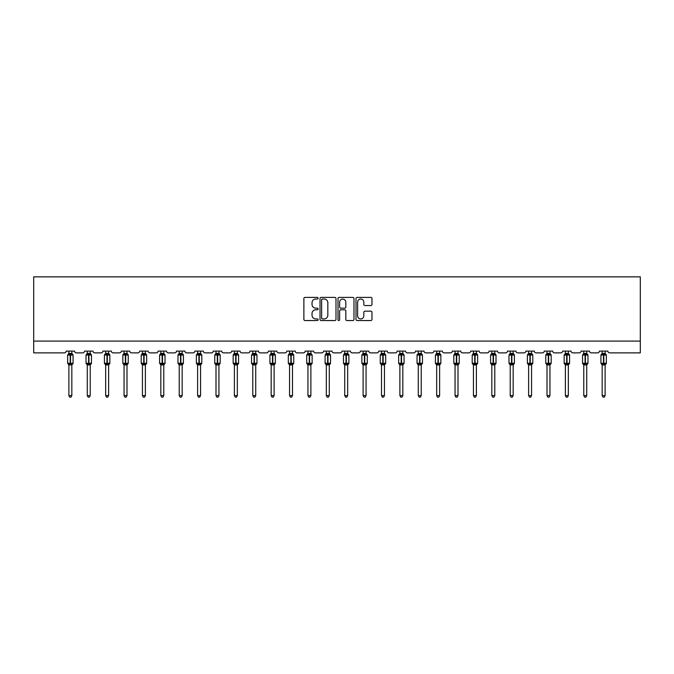 <?xml version="1.0" encoding="UTF-8"?>
<svg xmlns="http://www.w3.org/2000/svg" width="674" height="674" viewBox="0 0 674 674"><rect width="100%" height="100%" fill="white"/><g stroke="black" fill="none" stroke-linecap="round" stroke-linejoin="round"><path stroke-width="1.01" d="M318.136 298.211A0.809 0.809 0 0 0 317.328 297.403L305.036 297.403A1.154 1.154 0 0 0 303.881 298.565L303.881 319.392A1.154 1.154 0 0 0 305.036 320.546L317.328 320.546A0.809 0.809 0 0 0 318.136 319.737A0.809 0.809 0 0 0 317.328 318.928L315.735 318.928A3.699 3.699 0 0 1 312.037 315.221L312.037 313.486A3.699 3.699 0 0 1 315.735 309.787L317.328 309.787A0.809 0.809 0 0 0 318.136 308.978A0.809 0.809 0 0 0 317.328 308.161L315.735 308.161A3.699 3.699 0 0 1 312.037 304.463L312.037 302.727A3.699 3.699 0 0 1 315.735 299.02L317.328 299.02A0.809 0.809 0 0 0 318.136 298.211M370.818 305.558A1.154 1.154 0 0 0 371.972 304.404L371.972 298.565A1.154 1.154 0 0 0 370.818 297.403L357.161 297.403A1.154 1.154 0 0 0 356.007 298.565L356.007 319.392A1.154 1.154 0 0 0 357.161 320.546L370.818 320.546A1.154 1.154 0 0 0 371.972 319.392L371.972 312.332A1.154 1.154 0 0 0 370.818 311.169L364.971 311.169A1.154 1.154 0 0 0 363.817 312.332L363.817 315.828A3.092 3.092 0 0 1 360.716 318.928A3.092 3.092 0 0 1 357.624 315.828L357.624 302.121A3.092 3.092 0 0 1 360.716 299.02A3.092 3.092 0 0 1 363.817 302.121L363.817 304.404A1.154 1.154 0 0 0 364.971 305.558L370.818 305.558M640.3 341.095L640.3 276.854L33.7 276.854L33.7 352.881L64.35 352.881A1.769 1.769 0 0 0 66.119 351.112L74.603 351.112A1.769 1.769 0 0 0 76.373 352.881L82.734 352.881A1.769 1.769 0 0 0 84.503 351.112L92.995 351.112A1.769 1.769 0 0 0 94.764 352.881L101.125 352.881A1.769 1.769 0 0 0 102.895 351.112L111.378 351.112A1.769 1.769 0 0 0 113.148 352.881L119.517 352.881A1.769 1.769 0 0 0 121.286 351.112L129.77 351.112A1.769 1.769 0 0 0 131.54 352.881L137.9 352.881A1.769 1.769 0 0 0 139.67 351.112L148.162 351.112A1.769 1.769 0 0 0 149.931 352.881L156.292 352.881A1.769 1.769 0 0 0 158.061 351.112L166.545 351.112A1.769 1.769 0 0 0 168.315 352.881L174.684 352.881A1.769 1.769 0 0 0 176.453 351.112L184.937 351.112A1.769 1.769 0 0 0 186.706 352.881L193.067 352.881A1.769 1.769 0 0 0 194.837 351.112L203.329 351.112A1.769 1.769 0 0 0 205.098 352.881L211.459 352.881A1.769 1.769 0 0 0 213.228 351.112L221.712 351.112A1.769 1.769 0 0 0 223.482 352.881L229.851 352.881A1.769 1.769 0 0 0 231.62 351.112L240.104 351.112A1.769 1.769 0 0 0 241.873 352.881L248.234 352.881A1.769 1.769 0 0 0 250.003 351.112L258.496 351.112A1.769 1.769 0 0 0 260.265 352.881L266.626 352.881A1.769 1.769 0 0 0 268.395 351.112L276.879 351.112A1.769 1.769 0 0 0 278.648 352.881L285.018 352.881A1.769 1.769 0 0 0 286.787 351.112L295.271 351.112A1.769 1.769 0 0 0 297.04 352.881L303.401 352.881A1.769 1.769 0 0 0 305.17 351.112L313.663 351.112A1.769 1.769 0 0 0 315.432 352.881L321.793 352.881A1.769 1.769 0 0 0 323.562 351.112L332.046 351.112A1.769 1.769 0 0 0 333.815 352.881L340.185 352.881A1.769 1.769 0 0 0 341.954 351.112L350.438 351.112A1.769 1.769 0 0 0 352.207 352.881L358.568 352.881A1.769 1.769 0 0 0 360.337 351.112L368.83 351.112A1.769 1.769 0 0 0 370.599 352.881L376.96 352.881A1.769 1.769 0 0 0 378.729 351.112L387.213 351.112A1.769 1.769 0 0 0 388.982 352.881L395.352 352.881A1.769 1.769 0 0 0 397.121 351.112L405.605 351.112A1.769 1.769 0 0 0 407.374 352.881L413.735 352.881A1.769 1.769 0 0 0 415.504 351.112L423.997 351.112A1.769 1.769 0 0 0 425.766 352.881L432.127 352.881A1.769 1.769 0 0 0 433.896 351.112L442.38 351.112A1.769 1.769 0 0 0 444.149 352.881L450.518 352.881A1.769 1.769 0 0 0 452.288 351.112L460.772 351.112A1.769 1.769 0 0 0 462.541 352.881L468.902 352.881A1.769 1.769 0 0 0 470.671 351.112L479.163 351.112A1.769 1.769 0 0 0 480.933 352.881L487.294 352.881A1.769 1.769 0 0 0 489.063 351.112L497.547 351.112A1.769 1.769 0 0 0 499.316 352.881L505.685 352.881A1.769 1.769 0 0 0 507.455 351.112L515.939 351.112A1.769 1.769 0 0 0 517.708 352.881L524.069 352.881A1.769 1.769 0 0 0 525.838 351.112L534.33 351.112A1.769 1.769 0 0 0 536.1 352.881L542.46 352.881A1.769 1.769 0 0 0 544.23 351.112L552.714 351.112A1.769 1.769 0 0 0 554.483 352.881L560.852 352.881A1.769 1.769 0 0 0 562.621 351.112L571.105 351.112A1.769 1.769 0 0 0 572.875 352.881L579.236 352.881A1.769 1.769 0 0 0 581.005 351.112L589.497 351.112A1.769 1.769 0 0 0 591.266 352.881L597.627 352.881A1.769 1.769 0 0 0 599.397 351.112L607.881 351.112A1.769 1.769 0 0 0 609.65 352.881L640.3 352.881L640.3 341.095L33.7 341.095M335.989 298.565A1.154 1.154 0 0 0 334.826 297.403L321.178 297.403A1.154 1.154 0 0 0 320.024 298.565L320.024 319.392A1.154 1.154 0 0 0 321.178 320.546L334.826 320.546A1.154 1.154 0 0 0 335.989 319.392L335.989 298.565M339.174 297.403L352.822 297.403A1.154 1.154 0 0 1 353.976 298.565L353.976 319.392A1.154 1.154 0 0 1 352.822 320.546L346.984 320.546A1.154 1.154 0 0 1 345.821 319.392L345.821 310.941A1.154 1.154 0 0 0 344.667 309.787L340.791 309.787A1.154 1.154 0 0 0 339.629 310.941L339.629 319.737A0.809 0.809 0 0 1 338.82 320.546A0.809 0.809 0 0 1 338.011 319.737L338.011 298.565A1.154 1.154 0 0 1 339.174 297.403M322.45 299.02A0.809 0.809 0 0 0 321.641 299.837L321.641 318.111A0.809 0.809 0 0 0 322.45 318.928L324.127 318.928A3.699 3.699 0 0 0 327.834 315.221L327.834 302.727A3.699 3.699 0 0 0 324.127 299.02L322.45 299.02M345.821 302.179A3.092 3.092 0 0 0 342.729 299.079A3.092 3.092 0 0 0 339.629 302.179L339.629 307.007A1.154 1.154 0 0 0 340.791 308.161L344.667 308.161A1.154 1.154 0 0 0 345.821 307.007L345.821 302.179M68.883 395.613L71.832 395.613L70.947 397.146L69.767 397.146L68.883 395.613L68.883 364.87A1.297 1.238 180 0 0 68.209 363.783L70.18 363.817L70.534 363.286L70.534 354.507L72.261 354.92L72.682 354.482A0.59 0.59 0 0 1 73.07 355.038L67.653 355.038L67.653 363.286L70.18 363.286L70.18 354.507L68.209 354.541A1.297 1.238 0 0 0 68.883 353.454L71.832 353.513L71.832 351.112M71.832 395.613L71.832 364.811L70.18 364.979L70.18 363.817L70.534 363.286L73.07 363.286A0.59 0.59 0 0 1 72.682 363.842L71.832 365.055M71.832 364.87L71.832 364.87A1.297 1.238 180 0 1 72.514 363.783L70.534 363.817L70.534 364.979M70.18 364.979L68.883 364.861M68.883 351.112L68.883 353.462M68.883 353.513L68.462 354.92L68.883 353.513M72.261 354.92L71.832 353.513M71.832 364.811L72.261 363.404M68.883 364.811L68.462 363.404M87.275 395.613L90.223 395.613L89.339 397.146L88.159 397.146L87.275 395.613L87.275 364.87A1.297 1.238 180 0 0 86.592 363.783L88.572 363.817L88.926 363.286L88.926 354.507L90.653 354.92L91.074 354.482A0.59 0.59 0 0 1 91.462 355.038L86.036 355.038L86.036 363.286L88.572 363.286L88.572 354.507L86.592 354.541A1.297 1.238 0 0 0 87.275 353.454L90.223 353.513L90.223 351.112M90.223 395.613L90.223 364.811L88.572 364.979L88.572 363.817L88.926 363.286L91.462 363.286A0.59 0.59 0 0 1 91.074 363.842L90.223 365.055M90.223 364.87L90.223 364.87A1.297 1.238 180 0 1 90.906 363.783L88.926 363.817L88.926 364.979M88.572 364.979L87.275 364.861M87.275 351.112L87.275 353.462M87.275 353.513L86.845 354.92L87.275 353.513M90.653 354.92L90.223 353.513M90.223 364.811L90.653 363.404M87.275 364.811L86.845 363.404M105.666 395.613L108.615 395.613L107.73 397.146L106.551 397.146L105.666 395.613L105.666 364.87A1.297 1.238 180 0 0 104.984 363.783L106.964 363.817L107.318 363.286L107.318 354.507L109.036 354.92L109.466 354.482A0.59 0.59 0 0 1 109.845 355.038L104.428 355.038L104.428 363.286L106.964 363.286L106.964 354.507L104.984 354.541A1.297 1.238 0 0 0 105.666 353.454L108.615 353.513L108.615 351.112M108.615 395.613L108.615 364.811L106.964 364.979L106.964 363.817L107.318 363.286L109.845 363.286A0.59 0.59 0 0 1 109.466 363.842L108.615 365.055M108.615 364.87L108.615 364.87A1.297 1.238 180 0 1 109.289 363.783L107.318 363.817L107.318 364.979M106.964 364.979L105.666 364.861M105.666 351.112L105.666 353.462M105.666 353.513L105.237 354.92L105.666 353.513M109.036 354.92L108.615 353.513M108.615 364.811L109.036 363.404M105.666 364.811L105.237 363.404M124.05 395.613L126.998 395.613L126.114 397.146L124.934 397.146L124.05 395.613L124.05 364.87A1.297 1.238 180 0 0 123.376 363.783L125.347 363.817L125.701 363.286L125.701 354.507L127.428 354.92L127.849 354.482A0.59 0.59 0 0 1 128.237 355.038L122.82 355.038L122.82 363.286L125.347 363.286L125.347 354.507L123.376 354.541A1.297 1.238 0 0 0 124.05 353.454L126.998 353.513L126.998 351.112M126.998 395.613L126.998 364.811L125.347 364.979L125.347 363.817L125.701 363.286L128.237 363.286A0.59 0.59 0 0 1 127.849 363.842L126.998 365.055M126.998 364.87L126.998 364.87A1.297 1.238 180 0 1 127.681 363.783L125.701 363.817L125.701 364.979M125.347 364.979L124.05 364.861M124.05 351.112L124.05 353.462M124.05 353.513L123.628 354.92L124.05 353.513M127.428 354.92L126.998 353.513M126.998 364.811L127.428 363.404M124.05 364.811L123.628 363.404M142.441 395.613L145.39 395.613L144.506 397.146L143.326 397.146L142.441 395.613L142.441 364.87A1.297 1.238 180 0 0 141.759 363.783L143.739 363.817L144.093 363.286L144.093 354.507L145.82 354.92L146.241 354.482A0.59 0.59 0 0 1 146.629 355.038L141.203 355.038L141.203 363.286L143.739 363.286L143.739 354.507L141.759 354.541A1.297 1.238 0 0 0 142.441 353.454L145.39 353.513L145.39 351.112M145.39 395.613L145.39 364.811L143.739 364.979L143.739 363.817L144.093 363.286L146.629 363.286A0.59 0.59 0 0 1 146.241 363.842L145.39 365.055M145.39 364.87L145.39 364.87A1.297 1.238 180 0 1 146.073 363.783L144.093 363.817L144.093 364.979M143.739 364.979L142.441 364.861M142.441 351.112L142.441 353.462M142.441 353.513L142.012 354.92L142.441 353.513M145.82 354.92L145.39 353.513M145.39 364.811L145.82 363.404M142.441 364.811L142.012 363.404M160.833 395.613L163.782 395.613L162.897 397.146L161.718 397.146L160.833 395.613L160.833 364.87A1.297 1.238 180 0 0 160.151 363.783L162.131 363.817L162.485 363.286L162.485 354.507L164.203 354.92L164.633 354.482A0.59 0.59 0 0 1 165.012 355.038L159.595 355.038L159.595 363.286L162.131 363.286L162.131 354.507L160.151 354.541A1.297 1.238 0 0 0 160.833 353.454L163.782 353.513L163.782 351.112M163.782 395.613L163.782 364.811L162.131 364.979L162.131 363.817L162.485 363.286L165.012 363.286A0.59 0.59 0 0 1 164.633 363.842L163.782 365.055M163.782 364.87L163.782 364.87A1.297 1.238 180 0 1 164.456 363.783L162.485 363.817L162.485 364.979M162.131 364.979L160.833 364.861M160.833 351.112L160.833 353.462M160.833 353.513L160.404 354.92L160.833 353.513M164.203 354.92L163.782 353.513M163.782 364.811L164.203 363.404M160.833 364.811L160.404 363.404M179.217 395.613L182.165 395.613L181.281 397.146L180.101 397.146L179.217 395.613L179.217 364.87A1.297 1.238 180 0 0 178.543 363.783L180.514 363.817L180.868 363.286L180.868 354.507L182.595 354.92L183.016 354.482A0.59 0.59 0 0 1 183.404 355.038L177.987 355.038L177.987 363.286L180.514 363.286L180.514 354.507L178.543 354.541A1.297 1.238 0 0 0 179.217 353.454L182.165 353.513L182.165 351.112M182.165 395.613L182.165 364.811L180.514 364.979L180.514 363.817L180.868 363.286L183.404 363.286A0.59 0.59 0 0 1 183.016 363.842L182.165 365.055M182.165 364.87L182.165 364.87A1.297 1.238 180 0 1 182.848 363.783L180.868 363.817L180.868 364.979M180.514 364.979L179.217 364.861M179.217 351.112L179.217 353.462M179.217 353.513L178.795 354.92L179.217 353.513M182.595 354.92L182.165 353.513M182.165 364.811L182.595 363.404M179.217 364.811L178.795 363.404M197.608 395.613L200.557 395.613L199.673 397.146L198.493 397.146L197.608 395.613L197.608 364.87A1.297 1.238 180 0 0 196.926 363.783L198.906 363.817L199.26 363.286L199.26 354.507L200.987 354.92L201.408 354.482A0.59 0.59 0 0 1 201.796 355.038L196.37 355.038L196.37 363.286L198.906 363.286L198.906 354.507L196.926 354.541A1.297 1.238 0 0 0 197.608 353.454L200.557 353.513L200.557 351.112M200.557 395.613L200.557 364.811L198.906 364.979L198.906 363.817L199.26 363.286L201.796 363.286A0.59 0.59 0 0 1 201.408 363.842L200.557 365.055M200.557 364.87L200.557 364.87A1.297 1.238 180 0 1 201.24 363.783L199.26 363.817L199.26 364.979M198.906 364.979L197.608 364.861M197.608 351.112L197.608 353.462M197.608 353.513L197.179 354.92L197.608 353.513M200.987 354.92L200.557 353.513M200.557 364.811L200.987 363.404M197.608 364.811L197.179 363.404M216 395.613L218.949 395.613L218.064 397.146L216.885 397.146L216 395.613L216 364.87A1.297 1.238 180 0 0 215.318 363.783L217.298 363.817L217.651 363.286L217.651 354.507L219.37 354.92L219.8 354.482A0.59 0.59 0 0 1 220.179 355.038L214.762 355.038L214.762 363.286L217.298 363.286L217.298 354.507L215.318 354.541A1.297 1.238 0 0 0 216 353.454L218.949 353.513L218.949 351.112M218.949 395.613L218.949 364.811L217.298 364.979L217.298 363.817L217.651 363.286L220.179 363.286A0.59 0.59 0 0 1 219.8 363.842L218.949 365.055M218.949 364.87L218.949 364.87A1.297 1.238 180 0 1 219.623 363.783L217.651 363.817L217.651 364.979M217.298 364.979L216 364.861M216 351.112L216 353.462M216 353.513L215.57 354.92L216 353.513M219.37 354.92L218.949 353.513M218.949 364.811L219.37 363.404M216 364.811L215.57 363.404M234.383 395.613L237.332 395.613L236.448 397.146L235.268 397.146L234.383 395.613L234.383 364.87A1.297 1.238 180 0 0 233.709 363.783L235.681 363.817L236.035 363.286L236.035 354.507L237.762 354.92L238.183 354.482A0.59 0.59 0 0 1 238.571 355.038L233.153 355.038L233.153 363.286L235.681 363.286L235.681 354.507L233.709 354.541A1.297 1.238 0 0 0 234.383 353.454L237.332 353.513L237.332 351.112M237.332 395.613L237.332 364.811L235.681 364.979L235.681 363.817L236.035 363.286L238.571 363.286A0.59 0.59 0 0 1 238.183 363.842L237.332 365.055M237.332 364.87L237.332 364.87A1.297 1.238 180 0 1 238.015 363.783L236.035 363.817L236.035 364.979M235.681 364.979L234.383 364.861M234.383 351.112L234.383 353.462M234.383 353.513L233.962 354.92L234.383 353.513M237.762 354.92L237.332 353.513M237.332 364.811L237.762 363.404M234.383 364.811L233.962 363.404M252.775 395.613L255.724 395.613L254.839 397.146L253.66 397.146L252.775 395.613L252.775 364.87A1.297 1.238 180 0 0 252.093 363.783L254.073 363.817L254.427 363.286L254.427 354.507L256.154 354.92L256.575 354.482A0.59 0.59 0 0 1 256.963 355.038L251.537 355.038L251.537 363.286L254.073 363.286L254.073 354.507L252.093 354.541A1.297 1.238 0 0 0 252.775 353.454L255.724 353.513L255.724 351.112M255.724 395.613L255.724 364.811L254.073 364.979L254.073 363.817L254.427 363.286L256.963 363.286A0.59 0.59 0 0 1 256.575 363.842L255.724 365.055M255.724 364.87L255.724 364.87A1.297 1.238 180 0 1 256.406 363.783L254.427 363.817L254.427 364.979M254.073 364.979L252.775 364.861M252.775 351.112L252.775 353.462M252.775 353.513L252.346 354.92L252.775 353.513M256.154 354.92L255.724 353.513M255.724 364.811L256.154 363.404M252.775 364.811L252.346 363.404M271.167 395.613L274.116 395.613L273.231 397.146L272.052 397.146L271.167 395.613L271.167 364.87A1.297 1.238 180 0 0 270.485 363.783L272.464 363.817L272.818 363.286L272.818 354.507L274.537 354.92L274.967 354.482A0.59 0.59 0 0 1 275.346 355.038L269.929 355.038L269.929 363.286L272.464 363.286L272.464 354.507L270.485 354.541A1.297 1.238 0 0 0 271.167 353.454L274.116 353.513L274.116 351.112M274.116 395.613L274.116 364.811L272.464 364.979L272.464 363.817L272.818 363.286L275.346 363.286A0.59 0.59 0 0 1 274.967 363.842L274.116 365.055M274.116 364.87L274.116 364.87A1.297 1.238 180 0 1 274.79 363.783L272.818 363.817L272.818 364.979M272.464 364.979L271.167 364.861M271.167 351.112L271.167 353.462M271.167 353.513L270.737 354.92L271.167 353.513M274.537 354.92L274.116 353.513M274.116 364.811L274.537 363.404M271.167 364.811L270.737 363.404M289.55 395.613L292.499 395.613L291.615 397.146L290.435 397.146L289.55 395.613L289.55 364.87A1.297 1.238 180 0 0 288.876 363.783L290.848 363.817L291.202 363.286L291.202 354.507L292.929 354.92L293.35 354.482A0.59 0.59 0 0 1 293.738 355.038L288.32 355.038L288.32 363.286L290.848 363.286L290.848 354.507L288.876 354.541A1.297 1.238 0 0 0 289.55 353.454L292.499 353.513L292.499 351.112M292.499 395.613L292.499 364.811L290.848 364.979L290.848 363.817L291.202 363.286L293.738 363.286A0.59 0.59 0 0 1 293.35 363.842L292.499 365.055M292.499 364.87L292.499 364.87A1.297 1.238 180 0 1 293.182 363.783L291.202 363.817L291.202 364.979M290.848 364.979L289.55 364.861M289.55 351.112L289.55 353.462M289.55 353.513L289.129 354.92L289.55 353.513M292.929 354.92L292.499 353.513M292.499 364.811L292.929 363.404M289.55 364.811L289.129 363.404M307.942 395.613L310.891 395.613L310.006 397.146L308.827 397.146L307.942 395.613L307.942 364.87A1.297 1.238 180 0 0 307.26 363.783L309.24 363.817L309.593 363.286L309.593 354.507L311.321 354.92L311.742 354.482A0.59 0.59 0 0 1 312.129 355.038L306.704 355.038L306.704 363.286L309.24 363.286L309.24 354.507L307.26 354.541A1.297 1.238 0 0 0 307.942 353.454L310.891 353.513L310.891 351.112M310.891 395.613L310.891 364.811L309.24 364.979L309.24 363.817L309.593 363.286L312.129 363.286A0.59 0.59 0 0 1 311.742 363.842L310.891 365.055M310.891 364.87L310.891 364.87A1.297 1.238 180 0 1 311.573 363.783L309.593 363.817L309.593 364.979M309.24 364.979L307.942 364.861M307.942 351.112L307.942 353.462M307.942 353.513L307.512 354.92L307.942 353.513M311.321 354.92L310.891 353.513M310.891 364.811L311.321 363.404M307.942 364.811L307.512 363.404M326.334 395.613L329.283 395.613L328.398 397.146L327.219 397.146L326.334 395.613L326.334 364.87A1.297 1.238 180 0 0 325.652 363.783L327.631 363.817L327.985 363.286L327.985 354.507L329.704 354.92L330.134 354.482A0.59 0.59 0 0 1 330.513 355.038L325.095 355.038L325.095 363.286L327.631 363.286L327.631 354.507L325.652 354.541A1.297 1.238 0 0 0 326.334 353.454L329.283 353.513L329.283 351.112M329.283 395.613L329.283 364.811L327.631 364.979L327.631 363.817L327.985 363.286L330.513 363.286A0.59 0.59 0 0 1 330.134 363.842L329.283 365.055M329.283 364.87L329.283 364.87A1.297 1.238 180 0 1 329.957 363.783L327.985 363.817L327.985 364.979M327.631 364.979L326.334 364.861M326.334 351.112L326.334 353.462M326.334 353.513L325.904 354.92L326.334 353.513M329.704 354.92L329.283 353.513M329.283 364.811L329.704 363.404M326.334 364.811L325.904 363.404M344.717 395.613L347.666 395.613L346.781 397.146L345.602 397.146L344.717 395.613L344.717 364.87A1.297 1.238 180 0 0 344.043 363.783L346.015 363.817L346.369 363.286L346.369 354.507L348.096 354.92L348.517 354.482A0.59 0.59 0 0 1 348.905 355.038L343.487 355.038L343.487 363.286L346.015 363.286L346.015 354.507L344.043 354.541A1.297 1.238 0 0 0 344.717 353.454L347.666 353.513L347.666 351.112M347.666 395.613L347.666 364.811L346.015 364.979L346.015 363.817L346.369 363.286L348.905 363.286A0.59 0.59 0 0 1 348.517 363.842L347.666 365.055M347.666 364.87L347.666 364.87A1.297 1.238 180 0 1 348.348 363.783L346.369 363.817L346.369 364.979M346.015 364.979L344.717 364.861M344.717 351.112L344.717 353.462M344.717 353.513L344.296 354.92L344.717 353.513M348.096 354.92L347.666 353.513M347.666 364.811L348.096 363.404M344.717 364.811L344.296 363.404M363.109 395.613L366.058 395.613L365.173 397.146L363.994 397.146L363.109 395.613L363.109 364.87A1.297 1.238 180 0 0 362.427 363.783L364.407 363.817L364.76 363.286L364.76 354.507L366.488 354.92L366.909 354.482A0.59 0.59 0 0 1 367.296 355.038L361.871 355.038L361.871 363.286L364.407 363.286L364.407 354.507L362.427 354.541A1.297 1.238 0 0 0 363.109 353.454L366.058 353.513L366.058 351.112M366.058 395.613L366.058 364.811L364.407 364.979L364.407 363.817L364.76 363.286L367.296 363.286A0.59 0.59 0 0 1 366.909 363.842L366.058 365.055M366.058 364.87L366.058 364.87A1.297 1.238 180 0 1 366.74 363.783L364.76 363.817L364.76 364.979M364.407 364.979L363.109 364.861M363.109 351.112L363.109 353.462M363.109 353.513L362.679 354.92L363.109 353.513M366.488 354.92L366.058 353.513M366.058 364.811L366.488 363.404M363.109 364.811L362.679 363.404M381.501 395.613L384.45 395.613L383.565 397.146L382.385 397.146L381.501 395.613L381.501 364.87A1.297 1.238 180 0 0 380.818 363.783L382.798 363.817L383.152 363.286L383.152 354.507L384.871 354.92L385.301 354.482A0.59 0.59 0 0 1 385.68 355.038L380.262 355.038L380.262 363.286L382.798 363.286L382.798 354.507L380.818 354.541A1.297 1.238 0 0 0 381.501 353.454L384.45 353.513L384.45 351.112M384.45 395.613L384.45 364.811L382.798 364.979L382.798 363.817L383.152 363.286L385.68 363.286A0.59 0.59 0 0 1 385.301 363.842L384.45 365.055M384.45 364.87L384.45 364.87A1.297 1.238 180 0 1 385.124 363.783L383.152 363.817L383.152 364.979M382.798 364.979L381.501 364.861M381.501 351.112L381.501 353.462M381.501 353.513L381.071 354.92L381.501 353.513M384.871 354.92L384.45 353.513M384.45 364.811L384.871 363.404M381.501 364.811L381.071 363.404M399.884 395.613L402.833 395.613L401.948 397.146L400.769 397.146L399.884 395.613L399.884 364.87A1.297 1.238 180 0 0 399.21 363.783L401.182 363.817L401.536 363.286L401.536 354.507L403.263 354.92L403.684 354.482A0.59 0.59 0 0 1 404.071 355.038L398.654 355.038L398.654 363.286L401.182 363.286L401.182 354.507L399.21 354.541A1.297 1.238 0 0 0 399.884 353.454L402.833 353.513L402.833 351.112M402.833 395.613L402.833 364.811L401.182 364.979L401.182 363.817L401.536 363.286L404.071 363.286A0.59 0.59 0 0 1 403.684 363.842L402.833 365.055M402.833 364.87L402.833 364.87A1.297 1.238 180 0 1 403.515 363.783L401.536 363.817L401.536 364.979M401.182 364.979L399.884 364.861M399.884 351.112L399.884 353.462M399.884 353.513L399.463 354.92L399.884 353.513M403.263 354.92L402.833 353.513M402.833 364.811L403.263 363.404M399.884 364.811L399.463 363.404M418.276 395.613L421.225 395.613L420.34 397.146L419.161 397.146L418.276 395.613L418.276 364.87A1.297 1.238 180 0 0 417.594 363.783L419.573 363.817L419.927 363.286L419.927 354.507L421.654 354.92L422.076 354.482A0.59 0.59 0 0 1 422.463 355.038L417.038 355.038L417.038 363.286L419.573 363.286L419.573 354.507L417.594 354.541A1.297 1.238 0 0 0 418.276 353.454L421.225 353.513L421.225 351.112M421.225 395.613L421.225 364.811L419.573 364.979L419.573 363.817L419.927 363.286L422.463 363.286A0.59 0.59 0 0 1 422.076 363.842L421.225 365.055M421.225 364.87L421.225 364.87A1.297 1.238 180 0 1 421.907 363.783L419.927 363.817L419.927 364.979M419.573 364.979L418.276 364.861M418.276 351.112L418.276 353.462M418.276 353.513L417.846 354.92L418.276 353.513M421.654 354.92L421.225 353.513M421.225 364.811L421.654 363.404M418.276 364.811L417.846 363.404M436.668 395.613L439.616 395.613L438.732 397.146L437.552 397.146L436.668 395.613L436.668 364.87A1.297 1.238 180 0 0 435.985 363.783L437.965 363.817L438.319 363.286L438.319 354.507L440.038 354.92L440.467 354.482A0.59 0.59 0 0 1 440.847 355.038L435.429 355.038L435.429 363.286L437.965 363.286L437.965 354.507L435.985 354.541A1.297 1.238 0 0 0 436.668 353.454L439.616 353.513L439.616 351.112M439.616 395.613L439.616 364.811L437.965 364.979L437.965 363.817L438.319 363.286L440.847 363.286A0.59 0.59 0 0 1 440.467 363.842L439.616 365.055M439.616 364.87L439.616 364.87A1.297 1.238 180 0 1 440.291 363.783L438.319 363.817L438.319 364.979M437.965 364.979L436.668 364.861M436.668 351.112L436.668 353.462M436.668 353.513L436.238 354.92L436.668 353.513M440.038 354.92L439.616 353.513M439.616 364.811L440.038 363.404M436.668 364.811L436.238 363.404M455.051 395.613L458 395.613L457.115 397.146L455.936 397.146L455.051 395.613L455.051 364.87A1.297 1.238 180 0 0 454.377 363.783L456.349 363.817L456.702 363.286L456.702 354.507L458.43 354.92L458.851 354.482A0.59 0.59 0 0 1 459.238 355.038L453.821 355.038L453.821 363.286L456.349 363.286L456.349 354.507L454.377 354.541A1.297 1.238 0 0 0 455.051 353.454L458 353.513L458 351.112M458 395.613L458 364.811L456.349 364.979L456.349 363.817L456.702 363.286L459.238 363.286A0.59 0.59 0 0 1 458.851 363.842L458 365.055M458 364.87L458 364.87A1.297 1.238 180 0 1 458.682 363.783L456.702 363.817L456.702 364.979M456.349 364.979L455.051 364.861M455.051 351.112L455.051 353.462M455.051 353.513L454.63 354.92L455.051 353.513M458.43 354.92L458 353.513M458 364.811L458.43 363.404M455.051 364.811L454.63 363.404M473.443 395.613L476.392 395.613L475.507 397.146L474.328 397.146L473.443 395.613L473.443 364.87A1.297 1.238 180 0 0 472.76 363.783L474.74 363.817L475.094 363.286L475.094 354.507L476.821 354.92L477.243 354.482A0.59 0.59 0 0 1 477.63 355.038L472.204 355.038L472.204 363.286L474.74 363.286L474.74 354.507L472.76 354.541A1.297 1.238 0 0 0 473.443 353.454L476.392 353.513L476.392 351.112M476.392 395.613L476.392 364.811L474.74 364.979L474.74 363.817L475.094 363.286L477.63 363.286A0.59 0.59 0 0 1 477.243 363.842L476.392 365.055M476.392 364.87L476.392 364.87A1.297 1.238 180 0 1 477.074 363.783L475.094 363.817L475.094 364.979M474.74 364.979L473.443 364.861M473.443 351.112L473.443 353.462M473.443 353.513L473.013 354.92L473.443 353.513M476.821 354.92L476.392 353.513M476.392 364.811L476.821 363.404M473.443 364.811L473.013 363.404M491.835 395.613L494.783 395.613L493.899 397.146L492.719 397.146L491.835 395.613L491.835 364.87A1.297 1.238 180 0 0 491.152 363.783L493.132 363.817L493.486 363.286L493.486 354.507L495.205 354.92L495.634 354.482A0.59 0.59 0 0 1 496.013 355.038L490.596 355.038L490.596 363.286L493.132 363.286L493.132 354.507L491.152 354.541A1.297 1.238 0 0 0 491.835 353.454L494.783 353.513L494.783 351.112M494.783 395.613L494.783 364.811L493.132 364.979L493.132 363.817L493.486 363.286L496.013 363.286A0.59 0.59 0 0 1 495.634 363.842L494.783 365.055M494.783 364.87L494.783 364.87A1.297 1.238 180 0 1 495.457 363.783L493.486 363.817L493.486 364.979M493.132 364.979L491.835 364.861M491.835 351.112L491.835 353.462M491.835 353.513L491.405 354.92L491.835 353.513M495.205 354.92L494.783 353.513M494.783 364.811L495.205 363.404M491.835 364.811L491.405 363.404M510.218 395.613L513.167 395.613L512.282 397.146L511.103 397.146L510.218 395.613L510.218 364.87A1.297 1.238 180 0 0 509.544 363.783L511.515 363.817L511.869 363.286L511.869 354.507L513.596 354.92L514.018 354.482A0.59 0.59 0 0 1 514.405 355.038L508.988 355.038L508.988 363.286L511.515 363.286L511.515 354.507L509.544 354.541A1.297 1.238 0 0 0 510.218 353.454L513.167 353.513L513.167 351.112M513.167 395.613L513.167 364.811L511.515 364.979L511.515 363.817L511.869 363.286L514.405 363.286A0.59 0.59 0 0 1 514.018 363.842L513.167 365.055M513.167 364.87L513.167 364.87A1.297 1.238 180 0 1 513.849 363.783L511.869 363.817L511.869 364.979M511.515 364.979L510.218 364.861M510.218 351.112L510.218 353.462M510.218 353.513L509.797 354.92L510.218 353.513M513.596 354.92L513.167 353.513M513.167 364.811L513.596 363.404M510.218 364.811L509.797 363.404M528.61 395.613L531.559 395.613L530.674 397.146L529.494 397.146L528.61 395.613L528.61 364.87A1.297 1.238 180 0 0 527.927 363.783L529.907 363.817L530.261 363.286L530.261 354.507L531.988 354.92L532.409 354.482A0.59 0.59 0 0 1 532.797 355.038L527.371 355.038L527.371 363.286L529.907 363.286L529.907 354.507L527.927 354.541A1.297 1.238 0 0 0 528.61 353.454L531.559 353.513L531.559 351.112M531.559 395.613L531.559 364.811L529.907 364.979L529.907 363.817L530.261 363.286L532.797 363.286A0.59 0.59 0 0 1 532.409 363.842L531.559 365.055M531.559 364.87L531.559 364.87A1.297 1.238 180 0 1 532.241 363.783L530.261 363.817L530.261 364.979M529.907 364.979L528.61 364.861M528.61 351.112L528.61 353.462M528.61 353.513L528.18 354.92L528.61 353.513M531.988 354.92L531.559 353.513M531.559 364.811L531.988 363.404M528.61 364.811L528.18 363.404M547.002 395.613L549.95 395.613L549.066 397.146L547.886 397.146L547.002 395.613L547.002 364.87A1.297 1.238 180 0 0 546.319 363.783L548.299 363.817L548.653 363.286L548.653 354.507L550.372 354.92L550.801 354.482A0.59 0.59 0 0 1 551.18 355.038L545.763 355.038L545.763 363.286L548.299 363.286L548.299 354.507L546.319 354.541A1.297 1.238 0 0 0 547.002 353.454L549.95 353.513L549.95 351.112M549.95 395.613L549.95 364.811L548.299 364.979L548.299 363.817L548.653 363.286L551.18 363.286A0.59 0.59 0 0 1 550.801 363.842L549.95 365.055M549.95 364.87L549.95 364.87A1.297 1.238 180 0 1 550.624 363.783L548.653 363.817L548.653 364.979M548.299 364.979L547.002 364.861M547.002 351.112L547.002 353.462M547.002 353.513L546.572 354.92L547.002 353.513M550.372 354.92L549.95 353.513M549.95 364.811L550.372 363.404M547.002 364.811L546.572 363.404M565.385 395.613L568.334 395.613L567.449 397.146L566.27 397.146L565.385 395.613L565.385 364.87A1.297 1.238 180 0 0 564.711 363.783L566.682 363.817L567.036 363.286L567.036 354.507L568.763 354.92L569.185 354.482A0.59 0.59 0 0 1 569.572 355.038L564.155 355.038L564.155 363.286L566.682 363.286L566.682 354.507L564.711 354.541A1.297 1.238 0 0 0 565.385 353.454L568.334 353.513L568.334 351.112M568.334 395.613L568.334 364.811L566.682 364.979L566.682 363.817L567.036 363.286L569.572 363.286A0.59 0.59 0 0 1 569.185 363.842L568.334 365.055M568.334 364.87L568.334 364.87A1.297 1.238 180 0 1 569.016 363.783L567.036 363.817L567.036 364.979M566.682 364.979L565.385 364.861M565.385 351.112L565.385 353.462M565.385 353.513L564.964 354.92L565.385 353.513M568.763 354.92L568.334 353.513M568.334 364.811L568.763 363.404M565.385 364.811L564.964 363.404M583.777 395.613L586.725 395.613L585.841 397.146L584.661 397.146L583.777 395.613L583.777 364.87A1.297 1.238 180 0 0 583.094 363.783L585.074 363.817L585.428 363.286L585.428 354.507L587.155 354.92L587.576 354.482A0.59 0.59 0 0 1 587.964 355.038L582.538 355.038L582.538 363.286L585.074 363.286L585.074 354.507L583.094 354.541A1.297 1.238 0 0 0 583.777 353.454L586.725 353.513L586.725 351.112M586.725 395.613L586.725 364.811L585.074 364.979L585.074 363.817L585.428 363.286L587.964 363.286A0.59 0.59 0 0 1 587.576 363.842L586.725 365.055M586.725 364.87L586.725 364.87A1.297 1.238 180 0 1 587.408 363.783L585.428 363.817L585.428 364.979M585.074 364.979L583.777 364.861M583.777 351.112L583.777 353.462M583.777 353.513L583.347 354.92L583.777 353.513M587.155 354.92L586.725 353.513M586.725 364.811L587.155 363.404M583.777 364.811L583.347 363.404M602.168 395.613L605.117 395.613L604.233 397.146L603.053 397.146L602.168 395.613L602.168 364.87A1.297 1.238 180 0 0 601.486 363.783L603.466 363.817L603.82 363.286L603.82 354.507L605.538 354.92L605.968 354.482A0.59 0.59 0 0 1 606.347 355.038L600.93 355.038L600.93 363.286L603.466 363.286L603.466 354.507L601.486 354.541A1.297 1.238 0 0 0 602.168 353.454L605.117 353.513L605.117 351.112M605.117 395.613L605.117 364.811L603.466 364.979L603.466 363.817L603.82 363.286L606.347 363.286A0.59 0.59 0 0 1 605.968 363.842L605.117 365.055M605.117 364.87L605.117 364.87A1.297 1.238 180 0 1 605.791 363.783L603.82 363.817L603.82 364.979M603.466 364.979L602.168 364.861M602.168 351.112L602.168 353.462M602.168 353.513L601.739 354.92L602.168 353.513M605.538 354.92L605.117 353.513M605.117 364.811L605.538 363.404M602.168 364.811L601.739 363.404M70.534 353.336L70.534 354.507L70.18 353.336M72.514 354.541A1.297 1.238 0 0 1 71.832 353.454M88.926 353.336L88.926 354.507L88.572 353.336M90.906 354.541A1.297 1.238 0 0 1 90.223 353.454M107.318 353.336L107.318 354.507L106.964 353.336M109.289 354.541A1.297 1.238 0 0 1 108.615 353.454M125.701 353.336L125.701 354.507L125.347 353.336M127.681 354.541A1.297 1.238 0 0 1 126.998 353.454M144.093 353.336L144.093 354.507L143.739 353.336M146.073 354.541A1.297 1.238 0 0 1 145.39 353.454M162.485 353.336L162.485 354.507L162.131 353.336M164.456 354.541A1.297 1.238 0 0 1 163.782 353.454M180.868 353.336L180.868 354.507L180.514 353.336M182.848 354.541A1.297 1.238 0 0 1 182.165 353.454M199.26 353.336L199.26 354.507L198.906 353.336M201.24 354.541A1.297 1.238 0 0 1 200.557 353.454M217.651 353.336L217.651 354.507L217.298 353.336M219.623 354.541A1.297 1.238 0 0 1 218.949 353.454M236.035 353.336L236.035 354.507L235.681 353.336M238.015 354.541A1.297 1.238 0 0 1 237.332 353.454M254.427 353.336L254.427 354.507L254.073 353.336M256.406 354.541A1.297 1.238 0 0 1 255.724 353.454M272.818 353.336L272.818 354.507L272.464 353.336M274.79 354.541A1.297 1.238 0 0 1 274.116 353.454M291.202 353.336L291.202 354.507L290.848 353.336M293.182 354.541A1.297 1.238 0 0 1 292.499 353.454M309.593 353.336L309.593 354.507L309.24 353.336M311.573 354.541A1.297 1.238 0 0 1 310.891 353.454M327.985 353.336L327.985 354.507L327.631 353.336M329.957 354.541A1.297 1.238 0 0 1 329.283 353.454M346.369 353.336L346.369 354.507L346.015 353.336M348.348 354.541A1.297 1.238 0 0 1 347.666 353.454M364.76 353.336L364.76 354.507L364.407 353.336M366.74 354.541A1.297 1.238 0 0 1 366.058 353.454M383.152 353.336L383.152 354.507L382.798 353.336M385.124 354.541A1.297 1.238 0 0 1 384.45 353.454M401.536 353.336L401.536 354.507L401.182 353.336M403.515 354.541A1.297 1.238 0 0 1 402.833 353.454M419.927 353.336L419.927 354.507L419.573 353.336M421.907 354.541A1.297 1.238 0 0 1 421.225 353.454M438.319 353.336L438.319 354.507L437.965 353.336M440.291 354.541A1.297 1.238 0 0 1 439.616 353.454M456.702 353.336L456.702 354.507L456.349 353.336M458.682 354.541A1.297 1.238 0 0 1 458 353.454M475.094 353.336L475.094 354.507L474.74 353.336M477.074 354.541A1.297 1.238 0 0 1 476.392 353.454M493.486 353.336L493.486 354.507L493.132 353.336M495.457 354.541A1.297 1.238 0 0 1 494.783 353.454M511.869 353.336L511.869 354.507L511.515 353.336M513.849 354.541A1.297 1.238 0 0 1 513.167 353.454M530.261 353.336L530.261 354.507L529.907 353.336M532.241 354.541A1.297 1.238 0 0 1 531.559 353.454M548.653 353.336L548.653 354.507L548.299 353.336M550.624 354.541A1.297 1.238 0 0 1 549.95 353.454M567.036 353.336L567.036 354.507L566.682 353.336M569.016 354.541A1.297 1.238 0 0 1 568.334 353.454M585.428 353.336L585.428 354.507L585.074 353.336M587.408 354.541A1.297 1.238 0 0 1 586.725 353.454M603.82 353.336L603.82 354.507L603.466 353.336M605.791 354.541A1.297 1.238 0 0 1 605.117 353.454M73.07 363.286L73.07 355.038M68.883 365.055L67.653 363.286M68.883 353.26L67.653 355.038M72.682 354.482L71.832 353.26M91.462 363.286L91.462 355.038M87.275 365.055L86.036 363.286M87.275 353.26L86.036 355.038M91.074 354.482L90.223 353.26M109.845 363.286L109.845 355.038M105.666 365.055L104.428 363.286M105.666 353.26L104.428 355.038M109.466 354.482L108.615 353.26M128.237 363.286L128.237 355.038M124.05 365.055L122.82 363.286M124.05 353.26L122.82 355.038M127.849 354.482L126.998 353.26M146.629 363.286L146.629 355.038M142.441 365.055L141.203 363.286M142.441 353.26L141.203 355.038M146.241 354.482L145.39 353.26M165.012 363.286L165.012 355.038M160.833 365.055L159.595 363.286M160.833 353.26L159.595 355.038M164.633 354.482L163.782 353.26M183.404 363.286L183.404 355.038M179.217 365.055L177.987 363.286M179.217 353.26L177.987 355.038M183.016 354.482L182.165 353.26M201.796 363.286L201.796 355.038M197.608 365.055L196.37 363.286M197.608 353.26L196.37 355.038M201.408 354.482L200.557 353.26M220.179 363.286L220.179 355.038M216 365.055L214.762 363.286M216 353.26L214.762 355.038M219.8 354.482L218.949 353.26M238.571 363.286L238.571 355.038M234.383 365.055L233.153 363.286M234.383 353.26L233.153 355.038M238.183 354.482L237.332 353.26M256.963 363.286L256.963 355.038M252.775 365.055L251.537 363.286M252.775 353.26L251.537 355.038M256.575 354.482L255.724 353.26M275.346 363.286L275.346 355.038M271.167 365.055L269.929 363.286M271.167 353.26L269.929 355.038M274.967 354.482L274.116 353.26M293.738 363.286L293.738 355.038M289.55 365.055L288.32 363.286M289.55 353.26L288.32 355.038M293.35 354.482L292.499 353.26M312.129 363.286L312.129 355.038M307.942 365.055L306.704 363.286M307.942 353.26L306.704 355.038M311.742 354.482L310.891 353.26M330.513 363.286L330.513 355.038M326.334 365.055L325.095 363.286M326.334 353.26L325.095 355.038M330.134 354.482L329.283 353.26M348.905 363.286L348.905 355.038M344.717 365.055L343.487 363.286M344.717 353.26L343.487 355.038M348.517 354.482L347.666 353.26M367.296 363.286L367.296 355.038M363.109 365.055L361.871 363.286M363.109 353.26L361.871 355.038M366.909 354.482L366.058 353.26M385.68 363.286L385.68 355.038M381.501 365.055L380.262 363.286M381.501 353.26L380.262 355.038M385.301 354.482L384.45 353.26M404.071 363.286L404.071 355.038M399.884 365.055L398.654 363.286M399.884 353.26L398.654 355.038M403.684 354.482L402.833 353.26M422.463 363.286L422.463 355.038M418.276 365.055L417.038 363.286M418.276 353.26L417.038 355.038M422.076 354.482L421.225 353.26M440.847 363.286L440.847 355.038M436.668 365.055L435.429 363.286M436.668 353.26L435.429 355.038M440.467 354.482L439.616 353.26M459.238 363.286L459.238 355.038M455.051 365.055L453.821 363.286M455.051 353.26L453.821 355.038M458.851 354.482L458 353.26M477.63 363.286L477.63 355.038M473.443 365.055L472.204 363.286M473.443 353.26L472.204 355.038M477.243 354.482L476.392 353.26M496.013 363.286L496.013 355.038M491.835 365.055L490.596 363.286M491.835 353.26L490.596 355.038M495.634 354.482L494.783 353.26M514.405 363.286L514.405 355.038M510.218 365.055L508.988 363.286M510.218 353.26L508.988 355.038M514.018 354.482L513.167 353.26M532.797 363.286L532.797 355.038M528.61 365.055L527.371 363.286M528.61 353.26L527.371 355.038M532.409 354.482L531.559 353.26M551.18 363.286L551.18 355.038M547.002 365.055L545.763 363.286M547.002 353.26L545.763 355.038M550.801 354.482L549.95 353.26M569.572 363.286L569.572 355.038M565.385 365.055L564.155 363.286M565.385 353.26L564.155 355.038M569.185 354.482L568.334 353.26M587.964 363.286L587.964 355.038M583.777 365.055L582.538 363.286M583.777 353.26L582.538 355.038M587.576 354.482L586.725 353.26M606.347 363.286L606.347 355.038M602.168 365.055L600.93 363.286M602.168 353.26L600.93 355.038M605.968 354.482L605.117 353.26"/></g></svg>
